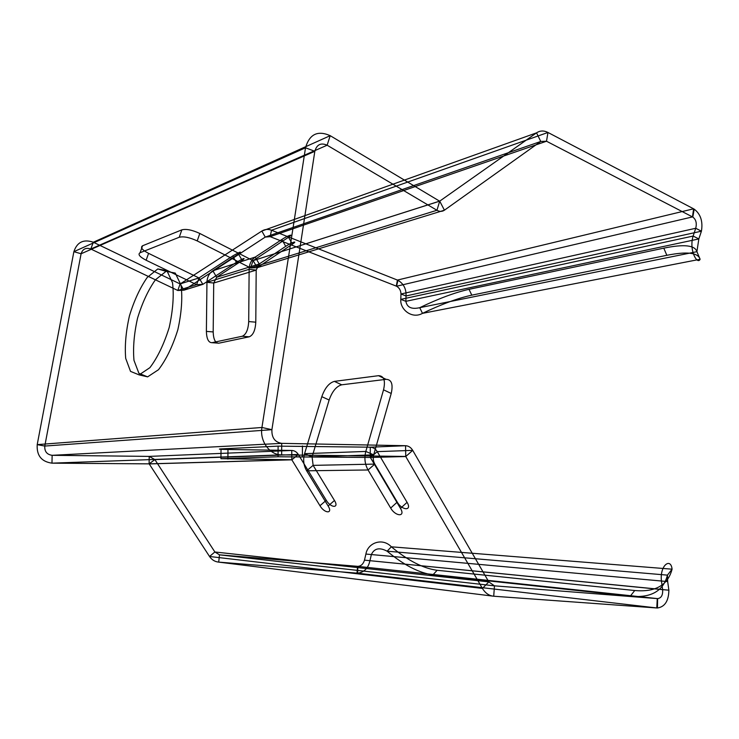 <?xml version="1.0" encoding="UTF-8"?>
<svg xmlns="http://www.w3.org/2000/svg" width="739" height="739" viewBox="0 0 739 739"><rect width="100%" height="100%" fill="white"/><g stroke="black" fill="none" stroke-linecap="round" stroke-linejoin="round"><path stroke-width="1.11" d="M148.585 253.357L146.128 260.239L196.611 284.672L202.846 284.367L236.397 262.345L232.711 255.98L199.04 277.919L202.846 284.367L183.937 290.178L265.255 237.09L261.828 231.048L180.214 283.924L183.937 290.178L177.822 290.492L196.611 284.672L199.04 277.919L180.094 283.933L177.822 290.492L90.805 249.006L327.137 145.213L330.194 135.671L439.566 201.147L253.043 260.655L199.798 233.469C192.214 229.949 186.228 228.739 181.849 229.847L142.581 245.773C140.114 247.408 142.119 249.93 148.585 253.357L198.92 277.929L180.094 283.933L93.326 242.235L90.805 249.006C85.909 247.38 82.676 248.96 81.096 253.754L73.872 251.685C77.068 242.078 83.553 238.928 93.326 242.235L330.194 135.671C317.659 130.138 309.438 134.175 305.521 147.782L261.939 427.475L37.209 444.629L73.872 251.685L305.521 147.782L314.832 151.31L271.906 429.682L44.783 446.06L81.096 253.754L314.832 151.31C316.754 144.521 320.855 142.488 327.137 145.213L436.943 210.273C439.622 211.76 442.116 211.733 444.425 210.199L540.754 141.463L546.509 141.232L692.803 217.081L694.198 209.165C700.627 214.051 703.038 221.395 701.422 231.187L698.835 238.937L696.914 251.676C694.965 245.172 683.917 244.009 663.788 248.156L666.846 255.306C687.002 251.297 698.096 252.618 700.11 259.269L696.914 251.676L419.724 307.683C411.614 309.53 407.004 307.406 405.877 301.327L698.835 238.937L693.136 236.055L695.732 228.277C696.988 223.187 696.009 219.455 692.803 217.081M139.117 374.876L149.906 367.652C157.555 357.556 163.975 344.18 169.185 327.525C172.954 310.454 174.071 295.508 172.52 282.704L166.857 270.631L157.786 268.941L147.209 277.467C140.087 287.693 134.156 300.496 129.436 315.867C125.889 331.589 124.642 345.75 125.695 358.36L130.526 371.384L139.117 374.876L147.624 376.862L158.506 369.703C166.192 359.671 172.63 346.36 177.831 329.788C181.582 312.782 182.644 297.891 181.027 285.115L175.254 273.06L166.072 271.342L155.421 279.795C148.253 289.956 142.304 302.694 137.593 318.01C134.073 333.668 132.863 347.783 133.981 360.355L138.923 373.352L147.624 376.862M227.898 459.095L227.982 449.488L291.748 450.457L291.831 459.815L149.213 463.926L209.534 556.485L482.428 588.42L405.748 456.526L412.713 450.365C410.912 447.418 408.538 445.866 405.572 445.709L370.267 447.187L370.285 457.459L405.748 456.526L405.572 445.709L281.707 443.354L52.146 455.316L51.97 463.159L149.102 463.861L291.711 459.732L220.933 458.697L278.049 456.776L370.285 457.459L405.609 456.443L281.642 454.864L281.707 443.354C274.862 442.208 271.592 437.654 271.906 429.682L261.939 427.475C259.491 441.044 269.726 455.122 281.642 454.864L51.97 463.159C41.476 461.699 36.553 455.52 37.209 444.629L44.783 446.06C44.46 451.483 46.908 454.568 52.146 455.316L149.213 456.397L154.876 459.603L214.873 551.987L219.483 554.832L357.888 566.36L357.584 573.15C364.105 572.466 368.234 568.291 369.953 560.624L371.375 554.555C374.257 548.301 379.504 547.183 387.116 551.192C403.688 565.012 418.948 572.91 432.897 574.877L437.137 570.286C423.161 568.402 407.9 560.568 391.356 546.814C382.516 537.41 367.828 542.703 365.897 554.056L667.668 581.584L668.878 590.193C668.675 600.918 664.869 606.858 657.451 607.994L657.608 598.618C661.285 598.137 662.957 595.144 662.634 589.657L364.475 560.153C363.311 564.005 361.122 566.074 357.888 566.36M694.198 209.165L693.588 208.814L692.489 216.915L396.557 286.233C399.383 287.877 400.852 290.464 400.972 293.993L406.034 295.96C406.339 288.903 403.651 283.684 397.97 280.303L397.425 280.072L396.28 286.122L270.151 236.656L546.509 141.232L547.959 132.466L693.588 208.814L397.425 280.072L271.527 230.235L270.151 236.656L265.255 237.09L540.754 141.463L536.542 132.854C540.033 130.535 543.839 130.406 547.959 132.466L271.527 230.235C268.063 228.933 264.821 229.201 261.828 231.048L536.542 132.854L439.714 201.147L444.425 210.199L257.209 267.684L292.404 244.166L288.515 237.247L253.172 260.655L257.209 267.684L250.632 267.952L253.043 260.655L439.714 201.147L436.943 210.273L250.632 267.952L197.211 240.914L199.798 233.469M142.581 245.773L140.077 252.738L179.244 237.256C183.623 236.184 189.609 237.404 197.211 240.914M181.849 229.847L179.244 237.256M236.397 262.345C244.055 257.948 245.985 257.32 242.189 260.461L238.485 254.04L212.86 270.77L216.656 277.254L259.232 263.999L256.193 270.114L255.786 322.176C255.315 330.315 253.135 335.192 249.255 336.799L242.207 336.254C246.069 334.638 248.23 329.742 248.701 321.567L255.786 322.176M242.189 260.461L216.656 277.254L213.719 283.019L213.183 331.931L206.384 331.395L206.948 282.316L249.135 269.31C249.32 263.897 251.362 259.814 255.26 257.061L259.232 263.999L285.725 246.336L281.855 239.482L255.26 257.061L212.86 270.77C209.109 273.384 207.142 277.227 206.948 282.316L213.719 283.019L256.193 270.114L249.135 269.31L248.701 321.567M206.384 331.395C206.634 338.896 208.49 342.665 211.973 342.693L218.818 343.192L249.255 336.799M211.973 342.693L242.207 336.254M469.025 289.318L471.796 295.157C457.82 298.196 441.386 304.265 422.486 313.354C411.919 319.424 399.781 309.327 400.806 299.369L405.877 301.327L406.034 295.96L701.422 231.187L695.732 228.277L400.972 293.993L400.806 299.369L693.136 236.055C688.702 250.198 697.44 265.153 700.11 259.269L422.486 313.354L419.724 307.683C438.643 298.574 455.076 292.45 469.025 289.318L663.788 248.156M396.557 286.233L397.97 280.303M471.796 295.157L666.846 255.306M278.049 456.776L278.104 446.134L221.026 448.906C217.414 449.136 219.732 449.33 227.982 449.488M657.451 607.994L656.777 607.966L657.267 598.608L494.474 585.842L219.483 554.832L218.707 562.12L356.983 573.122L656.777 607.966L493.717 596.225L494.474 585.842L488.812 581.889L214.873 551.987L209.534 556.485C211.834 559.857 214.892 561.742 218.707 562.12L493.717 596.225C489.079 595.773 485.32 593.177 482.428 588.42L488.812 581.889L412.713 450.365L377.241 451.631L407.069 502.335C412.408 511.065 402.071 510.667 397.249 502.086L390.682 508.062C395.531 516.672 405.831 517.143 400.464 508.386L370.415 457.543L377.241 451.631C375.495 448.813 373.167 447.335 370.267 447.187L278.104 446.134M220.933 458.697L221.026 448.906M302.399 456.656L302.445 445.977M390.682 508.062L368.068 469.976L306.648 470.798L313.124 465.367L312.089 456.841L329.141 400.011C332.208 391.356 336.393 386.294 341.714 384.807L334.361 381.379C329.067 382.894 324.883 387.984 321.807 396.667L329.141 400.011M291.831 459.815L319.969 505.735L326.259 500.275L298.316 454.467L154.876 459.603L149.102 463.861L149.213 456.397L291.748 450.457C294.491 450.587 296.672 451.917 298.316 454.467L291.831 459.815M397.249 502.086L374.802 464.101L368.068 469.976C364.844 464.212 364.096 458.023 365.823 451.437L304.579 453.672L321.807 396.667M319.969 505.735C324.578 513.614 333.197 514.011 328.134 506.003L334.462 500.479L313.124 465.367L374.802 464.101C373.204 461.228 372.835 458.152 373.685 454.864L365.823 451.437L383.541 389.822C385.629 380.557 383.947 375.855 378.516 375.689L386.1 379.338L341.714 384.807M378.516 375.689L334.361 381.379M328.134 506.003L306.648 470.798C303.59 465.478 302.898 459.769 304.579 453.672L312.089 456.841L373.685 454.864L391.217 393.462L383.541 389.822M400.464 508.386L407.069 502.335M657.608 598.618L357.593 566.351L356.983 573.122L357.584 573.15M661.433 581.02L365.897 554.056L364.475 560.153L668.878 590.193L662.634 589.657L661.433 581.02C659.613 565.03 670.91 557.382 672.074 569.178L391.356 546.814L387.116 551.192L667.446 575.136L667.668 581.584L661.433 581.02M630.238 596.216L634.736 590.516C655.419 592.355 667.862 585.242 672.074 569.178L667.446 575.136C663.308 591.145 650.902 598.174 630.238 596.216L432.897 574.877M634.736 590.516L437.137 570.286M166.072 271.342L157.786 268.941M146.128 260.239C139.634 256.83 137.62 254.336 140.077 252.738M285.725 246.336C291.508 242.42 298.547 240.11 292.404 244.166M218.818 343.192C215.317 343.155 213.432 339.404 213.183 331.931M238.485 254.04C242.309 250.937 240.387 251.583 232.711 255.98M288.515 237.247C294.685 233.21 287.665 235.584 281.855 239.482M386.1 379.338C391.559 379.523 393.268 384.234 391.217 393.462M334.462 500.479C339.487 508.469 330.841 508.136 326.259 500.275"/></g></svg>
